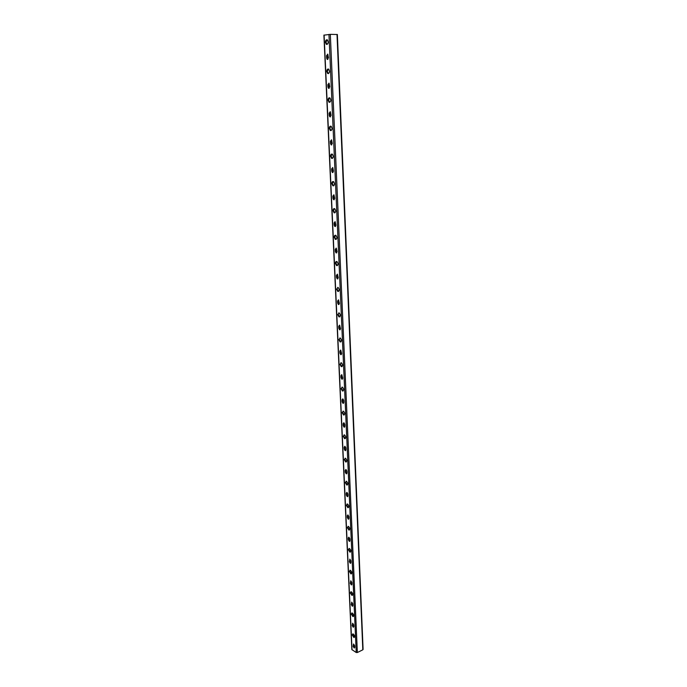 <?xml version="1.0" encoding="UTF-8"?>
<svg xmlns="http://www.w3.org/2000/svg" width="687" height="687" viewBox="0 0 687 687"><rect width="100%" height="100%" fill="white"/><g stroke="black" fill="none" stroke-linecap="round" stroke-linejoin="round"><path stroke-width="1.03" d="M354.715 647.369L354.234 648.056L353.144 646.381L353.547 643.985L354.638 645.66L354.715 647.369M353.556 643.985L354.234 648.056M353.788 626.587L353.281 627.3L352.208 625.634L352.637 623.195L353.711 624.861L353.788 626.587M352.637 623.195L353.281 627.3M352.852 605.53L352.319 606.26L351.263 604.612L351.718 602.121L352.774 603.779L352.852 605.53M351.701 602.121L351.667 604.431L352.732 606.089M351.899 584.182L351.34 584.946L350.31 583.297L350.791 580.773L351.821 582.413L351.899 584.182M350.756 580.764L350.705 583.126L351.77 584.774M350.937 562.55L350.353 563.331L349.331 561.7L349.846 559.124L350.859 560.747L350.937 562.55M349.803 559.115L349.735 561.528L350.791 563.168M349.958 540.617L349.348 541.416L348.352 539.802L348.266 537.981L348.884 537.174L349.881 538.788L349.958 540.617M348.833 537.165L348.756 539.639L349.803 541.27M348.97 518.376L348.326 519.209L347.347 517.603L347.27 515.765L347.914 514.924L348.884 516.53L348.97 518.376M347.854 514.915L347.759 517.448L348.798 519.063M347.966 495.825L347.287 496.684L346.334 495.095L346.248 493.232L346.935 492.364L347.88 493.953L347.966 495.825M346.858 492.347L346.746 494.949L347.777 496.546M346.952 472.965L346.239 473.85L345.312 472.278L345.226 470.38L345.939 469.487L346.866 471.059L346.952 472.965M345.853 469.47L345.724 472.132L346.737 473.721M345.913 449.77L345.175 450.689L344.264 449.126L344.178 447.203L344.926 446.292L345.827 447.847L345.913 449.77M344.831 446.267L344.685 448.989L345.69 450.569M344.865 426.258L344.093 427.194L343.208 425.657L343.122 423.699L343.904 422.763L344.78 424.3L344.865 426.258M343.801 422.728L343.637 425.528L344.625 427.091M343.809 402.402L343.002 403.372L342.135 401.843L342.049 399.86L342.865 398.889L343.723 400.418L343.809 402.402M342.753 398.855L342.564 401.723L343.534 403.278M342.727 378.193L341.886 379.198L341.053 377.687L340.958 375.677L341.808 374.673L342.727 378.193M341.688 374.638L341.482 377.575L342.435 379.121M341.637 353.642L340.761 354.681L339.945 353.187L339.859 351.143L340.735 350.104L341.637 353.642M340.615 350.069L340.383 353.075L341.319 354.612M340.529 328.73L339.618 329.794L338.828 328.317L338.734 326.248L339.653 325.183L340.529 328.73M339.515 325.131L339.266 328.223L340.185 329.743M339.404 303.448L338.459 304.547L337.695 303.087L337.6 300.992L338.545 299.884L339.404 303.448M338.408 299.833L338.133 302.993L339.035 304.504M338.262 277.788L337.283 278.931L336.544 277.479L336.441 275.35L337.429 274.207L338.262 277.788M337.291 274.156L336.982 277.402L337.867 278.896M337.102 251.743L336.089 252.919L335.368 251.494L335.273 249.329L336.295 248.144L337.102 251.743M336.149 248.093L335.823 251.416L336.673 252.902M335.926 225.302L334.878 226.521L334.183 225.113L334.088 222.914L335.136 221.695L335.926 225.302M334.998 221.635L334.638 225.044L335.471 226.521M334.732 198.466L333.65 199.728L332.98 198.328L332.877 196.104L333.968 194.833L334.732 198.466M333.822 194.773L333.435 198.277L334.243 199.737M333.513 171.218L332.405 172.523L331.752 171.14L331.649 168.873L332.774 167.568L333.513 171.218M332.628 167.499L332.216 171.089L332.997 172.54M332.285 143.54L331.134 144.888L330.516 143.523L330.413 141.23L331.563 139.873L332.285 143.54M331.426 139.805L330.979 143.489L331.735 144.923M331.031 115.433L329.854 116.833L329.253 115.485L329.142 113.149L330.327 111.749L331.031 115.433M330.198 111.68L329.717 115.459L330.456 116.876M329.76 86.888L328.549 88.34L327.965 87.009L327.862 84.638L329.073 83.179L329.76 86.888M328.953 83.11L328.334 84.621L329.15 88.4M328.472 57.888L327.227 59.4L326.668 58.077L326.557 55.664L327.802 54.161L328.472 57.888M327.682 54.093L327.038 55.664L327.828 59.46M352.843 633.826L352.603 634.728L354.415 637.321M352.208 634.917L352.972 633.835C354.732 635.286 355.033 636.514 353.882 637.51L352.208 634.917M351.916 612.898L351.667 613.852L353.462 616.428M351.272 614.032L352.07 612.907C353.831 614.41 354.114 615.638 352.92 616.6L351.272 614.032M350.988 591.696L350.714 592.683L352.5 595.251M350.31 592.864L351.16 591.705C352.92 593.242 353.178 594.478 351.933 595.414L350.31 592.864M350.044 570.201L349.743 571.24L351.521 573.782M349.348 571.412L350.233 570.219C351.993 571.799 352.225 573.035 350.937 573.937L349.348 571.412M349.09 548.406L348.773 549.497L350.533 552.022M348.361 549.66L349.297 548.432C351.057 550.055 351.263 551.3 349.923 552.168L348.361 549.66M348.129 526.319L347.777 527.453L349.52 529.969M347.364 527.616L348.352 526.345C350.104 528.011 350.284 529.265 348.893 530.098L347.364 527.616M347.15 503.914L346.772 505.108L348.498 507.599M346.36 505.263L347.39 503.949C349.133 505.666 349.288 506.92 347.854 507.727L346.36 505.263M346.154 481.201L345.75 482.446L347.459 484.928M345.338 482.592L346.411 481.243C348.146 483.004 348.275 484.266 346.789 485.039L345.338 482.592M345.157 458.169L344.719 459.466L346.411 461.93M344.299 459.603L345.424 458.212C347.15 460.024 347.244 461.295 345.716 462.025L344.299 459.603M344.135 434.802L343.663 436.159L345.338 438.607M343.242 436.297L344.427 434.862C346.136 436.717 346.205 437.997 344.634 438.692L343.242 436.297M343.105 411.109L342.607 412.526L344.247 414.957M342.178 412.655L343.406 411.17C345.097 413.076 345.14 414.364 343.526 415.025L342.178 412.655M342.066 387.073L341.525 388.55L343.148 390.963M341.096 388.67L342.375 387.142C344.05 389.1 344.058 390.396 342.409 391.015L341.096 388.67M341.01 362.684L340.426 364.23L342.023 366.626M339.996 364.333L341.336 362.762C342.985 364.771 342.968 366.077 341.267 366.66L339.996 364.333M339.936 337.935L339.318 339.55L340.881 341.928M338.88 339.653L340.271 338.021C341.903 340.091 341.851 341.396 340.117 341.954L338.88 339.653M338.854 312.825L338.193 314.509L339.73 316.879M337.755 314.603L339.189 312.92C340.804 315.041 340.718 316.355 338.949 316.879L337.755 314.603M337.755 287.346L337.051 289.098L338.554 291.451M336.604 289.184L338.098 287.449C339.679 289.622 339.567 290.945 337.764 291.434L336.604 289.184M336.639 261.481L335.883 263.31L337.36 265.646M335.436 263.387C335.505 261.893 336.02 261.3 336.991 261.592C338.536 263.817 338.399 265.156 336.561 265.611L335.436 263.387M335.505 235.229L334.706 237.135L336.149 239.445M334.26 237.204C334.329 235.65 334.861 235.031 335.857 235.34C337.377 237.625 337.214 238.982 335.342 239.402L334.26 237.204M334.363 208.573L333.513 210.565L334.913 212.858M333.058 210.626C333.135 209.011 333.684 208.367 334.706 208.702C336.201 211.038 336.003 212.403 334.105 212.798L333.058 210.626M333.195 181.514L332.293 183.584L333.659 185.868M331.838 183.635C331.924 181.961 332.499 181.299 333.547 181.643C335.007 184.039 334.775 185.421 332.852 185.782L331.838 183.635M332.01 154.034L331.065 156.189L332.388 158.457M330.602 156.232C330.696 154.489 331.28 153.802 332.353 154.171C333.788 156.627 333.53 158.019 331.581 158.362L330.602 156.232M330.816 126.133L329.812 128.375L331.1 130.624M329.348 128.409C329.451 126.597 330.052 125.884 331.151 126.279C332.551 128.787 332.259 130.195 330.292 130.513L329.348 128.409M329.597 97.786L328.541 100.13L329.786 102.354M328.068 100.147C328.188 98.267 328.807 97.537 329.923 97.94C331.289 100.508 330.971 101.934 328.987 102.226L328.068 100.147M328.352 69.001L327.252 71.439L328.455 73.646M326.772 71.448C326.9 69.499 327.536 68.734 328.678 69.155C330.009 71.783 329.666 73.234 327.656 73.5L326.772 71.448M327.098 39.752L325.939 42.285L327.106 44.475M325.458 42.285C325.586 40.267 326.239 39.468 327.407 39.915C328.704 42.603 328.334 44.071 326.308 44.32L325.458 42.285M337.154 34.513L330.318 34.35L324.109 35.14M362.908 649.181L362.813 649.808L357.352 652.53L356.227 652.504L351.847 649.576L323.903 35.106M343.208 425.657L343.637 425.528M342.135 401.843L342.564 401.723M342.049 399.86L342.478 399.74M341.053 377.687L341.482 377.575M340.958 375.677L341.387 375.566M339.945 353.187L340.383 353.075M339.859 351.143L340.288 351.04M338.828 328.317L339.266 328.223M338.734 326.248L339.172 326.153M337.695 303.087L338.133 302.993M337.6 300.992L338.038 300.897M336.544 277.479L336.982 277.402M336.441 275.35L336.888 275.272M335.368 251.494L335.823 251.416M335.273 249.329L335.72 249.261M334.183 225.113L334.638 225.044M334.088 222.914L334.535 222.854M332.98 198.328L333.435 198.277M332.877 196.104L333.332 196.044M331.752 171.14L332.216 171.089M331.649 168.873L332.113 168.83M330.516 143.523L330.979 143.489M330.413 141.23L330.876 141.196M329.253 115.485L329.717 115.459M329.142 113.149L329.614 113.132M327.965 87.009L328.438 86.991M327.862 84.638L328.334 84.621M326.668 58.077L327.141 58.069M326.557 55.664L327.038 55.664M362.813 649.808L337.008 34.427M357.352 652.53L330.318 34.35M356.227 652.504L328.961 34.419M352.027 649.842L324.101 35.054M344.093 427.194L344.522 427.065M341.886 379.198L342.315 379.087M340.761 354.681L341.19 354.569M339.618 329.794L340.056 329.7M338.459 304.547L338.897 304.461M337.283 278.931L337.721 278.845M336.089 252.919L336.536 252.85M334.878 226.521L335.325 226.461M333.65 199.728L334.105 199.668M332.405 172.523L332.86 172.471M331.134 144.888L331.598 144.854M329.854 116.833L330.318 116.807M328.549 88.34L329.021 88.322M327.227 59.4L327.708 59.391M343.526 415.025L343.955 414.896M342.409 391.015L342.839 390.894M341.267 366.66L341.705 366.549M340.117 341.954L340.554 341.851M338.949 316.879L339.387 316.784M337.764 291.434L338.21 291.348M336.561 265.611L337.008 265.534M335.342 239.402L335.797 239.334M334.105 212.798L334.56 212.738M332.852 185.782L333.315 185.73M331.581 158.362L332.044 158.319M330.292 130.513L330.765 130.478M328.987 102.226L329.459 102.208M327.656 73.5L328.137 73.492M326.308 44.32L326.789 44.32M363.097 649.455L337.36 34.462"/></g></svg>
